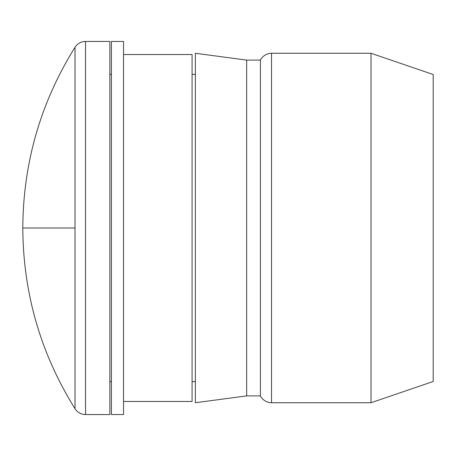<?xml version="1.0" encoding="UTF-8"?>
<svg xmlns="http://www.w3.org/2000/svg" width="456" height="456" viewBox="0 0 456 456"><rect width="100%" height="100%" fill="white"/><g stroke="black" fill="none" stroke-linecap="round" stroke-linejoin="round"><path stroke-width="0.68" d="M123.536 41.456L111.406 41.456L111.406 414.544L123.536 414.544L123.536 41.456L123.536 414.544L111.406 414.544L111.406 41.456L123.536 41.456M192.084 54.515L123.536 54.515L192.084 54.515L192.084 401.485L192.084 54.515M123.536 401.485L192.084 401.485L123.536 401.485M260.422 60.106A12.7 12.7 0 0 1 271.525 53.266L271.525 402.733L371.019 402.733L433.2 381.484L433.2 74.516L371.019 53.266L371.019 402.733L371.019 53.266L271.525 53.266A12.7 12.7 0 0 0 260.422 60.106L246.656 60.106L246.656 395.893L260.422 395.893L260.422 60.106L260.422 395.893L246.656 395.893L246.656 60.106L195.356 53.266L195.356 402.733L246.656 395.893L195.356 402.733L195.356 53.266L246.656 60.106L260.422 60.106M75.023 47.259A12.437 12.437 0 0 1 85.54 41.456L85.54 414.544A12.437 12.437 0 0 1 75.023 408.741L75.023 228L22.8 228L75.023 228L75.023 47.259L75.023 408.741A12.437 12.437 0 0 0 85.54 414.544L109.856 414.544L109.856 41.456L85.54 41.456A12.437 12.437 0 0 0 75.023 47.259C40.573 102.583 23.165 162.832 22.8 228C23.165 293.168 40.573 353.417 75.023 408.741M195.356 74.413L192.084 74.413L195.356 74.413M111.406 74.413L109.856 74.413L111.406 74.413M109.856 381.587L111.406 381.587L109.856 381.587M192.084 381.587L195.356 381.587L192.084 381.587M85.54 414.544L85.54 41.456L109.856 41.456L109.856 414.544L85.54 414.544M260.422 395.893A12.7 12.7 0 0 0 271.525 402.733L271.525 53.266L371.019 53.266L433.2 74.516L433.2 381.484L371.019 402.733"/></g></svg>

